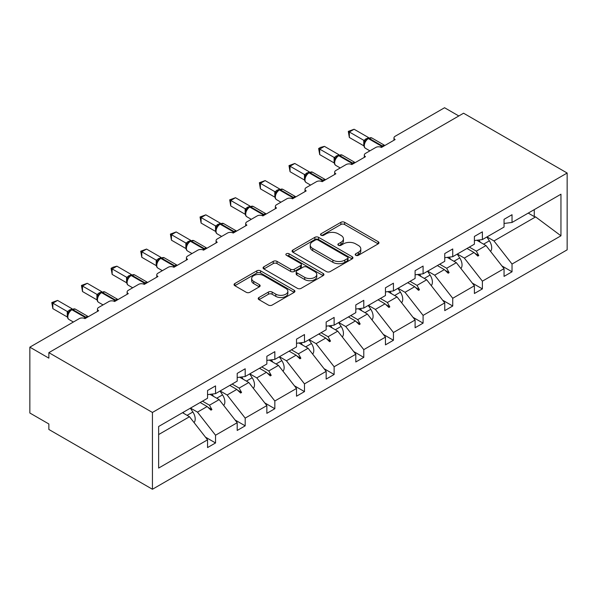 <?xml version="1.0" encoding="UTF-8"?>
<svg xmlns="http://www.w3.org/2000/svg" width="597" height="597" viewBox="0 0 597 597"><rect width="100%" height="100%" fill="white"/><g stroke="black" fill="none" stroke-linecap="round" stroke-linejoin="round"><path stroke-width="0.9" d="M355.76 255.3A1.843 1.067 0 0 0 358.372 255.3L378.192 243.852A2.642 1.522 0 0 0 378.968 242.778A2.642 1.522 0 0 0 378.192 241.703L344.618 222.315A2.642 1.522 0 0 0 340.887 222.315L321.059 233.755A1.843 1.067 0 0 0 320.522 234.509A1.843 1.067 0 0 0 321.059 235.263A1.843 1.067 0 0 0 323.671 235.263L326.238 233.785A8.44 4.873 0 0 1 338.178 233.785L340.977 235.397A8.44 4.873 0 0 1 343.447 238.845A8.44 4.873 0 0 1 340.977 242.292L338.409 243.77A1.843 1.067 0 0 0 337.872 244.524A1.843 1.067 0 0 0 338.409 245.277A1.843 1.067 0 0 0 341.021 245.277L343.588 243.8A8.44 4.873 0 0 1 355.528 243.8L358.327 245.412A8.44 4.873 0 0 1 360.797 248.859A8.44 4.873 0 0 1 358.327 252.307L355.76 253.792A1.843 1.067 0 0 0 355.222 254.546A1.843 1.067 0 0 0 355.76 255.3L355.76 253.792M258.986 297.493A2.642 1.522 0 0 0 258.21 298.567A2.642 1.522 0 0 0 258.986 299.649L268.404 305.082A2.642 1.522 0 0 0 272.135 305.082L294.149 292.373A2.642 1.522 0 0 0 294.925 291.299A2.642 1.522 0 0 0 294.149 290.224L260.568 270.837A2.642 1.522 0 0 0 256.837 270.837L234.822 283.545A2.642 1.522 0 0 0 234.054 284.62A2.642 1.522 0 0 0 234.822 285.694L246.203 292.269A2.642 1.522 0 0 0 249.934 292.269L259.359 286.829A2.642 1.522 0 0 0 260.128 285.754A2.642 1.522 0 0 0 259.359 284.672L253.718 281.418A7.06 4.075 0 0 1 251.65 278.538A7.06 4.075 0 0 1 256.001 274.769A7.06 4.075 0 0 1 263.695 275.657L285.806 288.418A7.06 4.075 0 0 1 287.873 291.299A7.06 4.075 0 0 1 283.515 295.06A7.06 4.075 0 0 1 275.821 294.179L272.135 292.052A2.642 1.522 0 0 0 268.404 292.052L258.986 297.493L258.986 299.649M567.15 173.026L152.436 412.452L152.436 489.264L567.15 249.837L567.15 173.026L463.571 113.221L48.857 352.648L48.857 358.14L29.85 347.163L79.267 318.634A4.03 2.328 180 0 1 84.968 318.634L98.654 310.731A4.03 2.328 0 0 1 97.468 309.089A4.03 2.328 0 0 1 98.654 307.44L108.915 301.515A4.03 2.328 180 0 1 114.617 301.515L128.303 293.62A4.03 2.328 0 0 1 127.124 291.97A4.03 2.328 0 0 1 128.303 290.321L138.564 284.396A4.03 2.328 180 0 1 144.265 284.396L157.951 276.501A4.03 2.328 0 0 1 156.772 274.851A4.03 2.328 0 0 1 157.951 273.21L168.212 267.284A4.03 2.328 180 0 1 173.914 267.284L187.6 259.382A4.03 2.328 0 0 1 186.421 257.732A4.03 2.328 0 0 1 187.6 256.091L197.861 250.165A4.03 2.328 180 0 1 203.562 250.165L217.248 242.263A4.03 2.328 0 0 1 216.069 240.613A4.03 2.328 0 0 1 217.248 238.972L227.509 233.046A4.03 2.328 180 0 1 233.218 233.046L246.897 225.144A4.03 2.328 0 0 1 245.718 223.502A4.03 2.328 0 0 1 246.897 221.853L257.165 215.927A4.03 2.328 180 0 1 262.867 215.927L276.545 208.025A4.03 2.328 0 0 1 275.366 206.383A4.03 2.328 0 0 1 276.545 204.734L286.814 198.808A4.03 2.328 180 0 1 292.515 198.808L306.194 190.906A4.03 2.328 0 0 1 305.015 189.264A4.03 2.328 0 0 1 306.194 187.615L316.462 181.689A4.03 2.328 180 0 1 322.164 181.689L335.85 173.794A4.03 2.328 0 0 1 334.663 172.145A4.03 2.328 0 0 1 335.85 170.496L346.111 164.571A4.03 2.328 180 0 1 351.812 164.571L365.498 156.675A4.03 2.328 0 0 1 364.312 155.026A4.03 2.328 0 0 1 365.498 153.384L375.759 147.459A4.03 2.328 180 0 1 381.461 147.459L395.147 139.556A4.03 2.328 0 0 1 393.968 137.907A4.03 2.328 0 0 1 395.147 136.265L444.564 107.736L458.817 115.96M152.436 412.452L48.857 352.648M326.425 271.59A2.642 1.522 0 0 0 330.156 271.59L352.17 258.882A2.642 1.522 0 0 0 352.946 257.8A2.642 1.522 0 0 0 352.17 256.725L318.589 237.337A2.642 1.522 0 0 0 314.858 237.337L292.843 250.046A2.642 1.522 0 0 0 292.075 251.121A2.642 1.522 0 0 0 292.843 252.203L326.425 271.59M287.15 255.695A1.843 1.067 0 0 1 289.023 255.956L289.023 253.762L323.164 273.471A2.642 1.522 0 0 1 323.932 274.553A2.642 1.522 0 0 1 323.164 275.627L301.149 288.336A2.642 1.522 0 0 1 297.418 288.336L263.837 268.948L263.837 266.792A2.642 1.522 0 0 0 263.061 267.874A2.642 1.522 0 0 0 263.837 268.948M263.837 266.792L273.254 261.359A2.642 1.522 0 0 1 276.986 261.359L290.605 269.217A2.642 1.522 0 0 0 294.336 269.217L300.589 265.613A2.642 1.522 0 0 0 301.358 264.531A2.642 1.522 0 0 0 300.589 263.456L286.411 255.27A1.843 1.067 0 0 1 285.866 254.516A1.843 1.067 0 0 1 287.008 253.531A1.843 1.067 0 0 1 289.023 253.762M158.638 434.556L189.503 416.736L207.555 439.832L158.638 468.078L158.638 426.489L207.555 398.244L207.555 390.505L215.539 385.901L215.539 393.639L207.555 394.632M205.443 437.131L215.539 442.959L215.539 435.22L237.203 422.713L219.151 399.617L209.987 394.326M190.495 408.094L197.48 412.124L215.539 435.22M215.539 393.639L237.203 381.125L237.203 373.394L245.188 368.782L245.188 376.52L237.203 377.513M235.099 420.012L245.188 425.84L245.188 418.109L266.852 405.594L248.8 382.498L239.636 377.207M220.144 390.975L227.136 395.005L245.188 418.109M245.188 376.52L266.852 364.006L266.852 356.275L274.836 351.663L274.836 359.401L266.852 360.394M264.747 402.9L274.836 408.721L274.836 400.99L296.508 388.475L278.448 365.379L269.284 360.088M249.8 373.856L256.785 377.894L274.836 400.99M274.836 359.401L296.508 346.894L296.508 339.156L304.485 334.544L304.485 342.282L296.508 343.275M294.396 385.781L304.485 391.61L304.485 383.871L326.156 371.364L308.097 348.26L298.94 342.976M279.448 356.737L286.433 360.775L304.485 383.871M304.485 342.282L326.156 329.775L326.156 322.037L334.133 317.425L334.133 325.164L326.156 326.156M324.044 368.662L334.133 374.491L334.133 366.752L355.805 354.245L337.745 331.148L328.589 325.858M309.097 339.618L316.082 343.656L334.133 366.752M334.133 325.164L355.805 312.656L355.805 304.918L363.782 300.313L363.782 308.045L355.805 309.037M353.693 351.543L363.782 357.372L363.782 349.633L385.453 337.126L367.394 314.029L358.237 308.739M338.745 322.507L345.73 326.537L363.782 349.633M363.782 308.045L385.453 295.537L385.453 287.799L393.438 283.194L393.438 290.926L385.453 291.926M383.341 334.424L393.438 340.253L393.438 332.514L415.102 320.007L397.05 296.91L387.886 291.62M368.394 305.388L375.379 309.418L393.438 332.514M393.438 290.926L415.102 278.418L415.102 270.68L423.086 266.075L423.086 273.814L415.102 274.807M412.99 317.305L423.086 323.134L423.086 315.395L444.75 302.888L426.698 279.792L417.534 274.501M398.042 288.269L405.027 292.299L423.086 315.395M423.086 273.814L444.75 261.299L444.75 253.568L452.735 248.956L452.735 256.695L444.75 257.688M442.638 300.187L452.735 306.015L452.735 298.284L474.399 285.769L456.347 262.673L447.183 257.382M427.691 271.15L434.676 275.18L452.735 298.284M452.735 256.695L474.399 244.18L474.399 236.449L482.383 231.837L482.383 239.576L474.399 240.569M472.294 283.075L482.383 288.896L482.383 281.165L504.047 268.65L504.047 276.389L512.032 271.784L512.032 264.046L560.956 235.8L535.606 216.912L534.27 216.584L534.27 209.622M457.339 254.031L464.324 258.068L482.383 281.165M482.383 239.576L504.047 227.069L504.047 219.33L512.032 214.719L512.032 222.457L504.047 223.45M501.943 265.956L512.032 271.784M486.995 236.912L493.98 240.949L512.032 264.046M29.85 347.163L29.85 413.005L48.857 423.974L48.857 429.467L152.436 489.264M189.503 416.736L182.518 412.699M215.539 442.959L207.555 447.571L207.555 439.832M245.188 425.84L237.203 430.452L237.203 422.713M274.836 408.721L266.852 413.333L266.852 405.594M304.485 391.61L296.508 396.214L296.508 388.475M334.133 374.491L326.156 379.095L326.156 371.364M363.782 357.372L355.805 361.976L355.805 354.245M393.438 340.253L385.453 344.865L385.453 337.126M423.086 323.134L415.102 327.746L415.102 320.007M452.735 306.015L444.75 310.627L444.75 302.888M482.383 288.896L474.399 293.508L474.399 285.769M512.032 222.457L560.956 194.212L560.956 235.8M202.495 401.162L209.48 405.199L219.151 399.617M197.48 412.124L207.152 406.542L210.965 410.146L211.92 409.594L209.48 405.199M200.167 402.512L207.152 406.542M232.151 384.05L239.136 388.08L248.8 382.498M227.136 395.005L236.8 389.431L240.621 393.027L241.569 392.475L239.136 388.08M229.815 385.393L236.8 389.431M261.799 366.931L268.784 370.961L278.448 365.379M256.785 377.894L266.449 372.312L270.269 375.909L271.217 375.364L268.784 370.961M259.464 368.274L266.449 372.312M291.448 349.812L298.433 353.842L308.097 348.26M286.433 360.775L296.097 355.193L299.918 358.79L300.866 358.245L298.433 353.842M289.112 351.155L296.097 355.193M321.096 332.693L328.081 336.723L337.745 331.148M316.082 343.656L325.746 338.074L329.566 341.671L330.514 341.126L328.081 336.723M318.761 334.044L325.746 338.074M350.745 315.574L357.73 319.611L367.394 314.029M345.73 326.537L355.394 320.955L359.215 324.559L360.163 324.007L357.73 319.611M348.409 316.925L355.394 320.955M380.393 298.455L387.378 302.492L397.05 296.91M375.379 309.418L385.043 303.836L388.863 307.44L389.811 306.888L387.378 302.492M378.058 299.806L385.043 303.836M410.042 281.336L417.027 285.373L426.698 279.792M405.027 292.299L414.699 286.717L418.512 290.321L419.467 289.769L417.027 285.373M407.714 282.687L414.699 286.717M439.691 264.225L446.675 268.254L456.347 262.673M434.676 275.18L444.347 269.605L448.16 273.202L449.116 272.65L446.675 268.254M437.362 265.568L444.347 269.605M469.339 247.106L476.331 251.136L485.995 245.554L476.831 240.263M464.324 258.068L473.996 252.486L477.809 256.083L478.764 255.538L476.331 251.136M467.011 248.449L473.996 252.486M485.995 245.554L504.047 268.65M493.98 240.949L535.606 216.912M528.233 213.099L534.27 216.584M474.809 253.255L478.764 255.538M445.161 270.374L449.116 272.65M415.512 287.493L419.467 289.769M385.863 304.604L389.811 306.888M356.215 321.723L360.163 324.007M326.566 338.842L330.514 341.126M296.918 355.961L300.866 358.245M267.262 373.08L271.217 375.364M237.613 390.199L241.569 392.475M207.965 407.318L211.92 409.594M356.499 255.561L358.327 254.501A8.44 4.873 0 0 0 360.797 251.053L360.797 248.859M343.447 238.845L343.447 241.039A8.44 4.873 0 0 1 340.977 244.486L339.148 245.539M378.162 243.875L344.618 224.509A2.642 1.522 0 0 0 340.887 224.509L321.798 235.524M352.133 258.897L318.589 239.531A2.642 1.522 0 0 0 314.858 239.531L292.881 252.218M347.506 258.553A1.843 1.067 0 0 0 348.051 257.8A1.843 1.067 0 0 0 347.506 257.046L318.029 240.031A1.843 1.067 0 0 0 315.417 240.031L312.716 241.591A8.44 4.873 0 0 0 310.239 245.039A8.44 4.873 0 0 0 312.716 248.486L332.865 260.12A8.44 4.873 0 0 0 344.805 260.12L347.506 258.553L347.506 260.747A1.843 1.067 0 0 0 348.051 259.993L348.051 257.8M310.239 245.039L310.239 247.233A8.44 4.873 0 0 0 312.716 250.68L312.716 248.486M347.506 260.747L344.805 262.314A8.44 4.873 0 0 1 332.865 262.314L312.716 250.68M263.874 268.971L273.254 263.553L273.254 261.359M301.358 264.531L301.358 266.725A2.642 1.522 0 0 1 300.589 267.807L294.336 271.411A2.642 1.522 0 0 1 290.605 271.411L276.986 263.553A2.642 1.522 0 0 0 273.254 263.553M289.023 255.956L323.126 275.65M304.739 277.381A7.06 4.075 0 0 0 312.432 278.262A7.06 4.075 0 0 0 316.783 274.493A7.06 4.075 0 0 0 314.716 271.613L306.933 267.12A2.642 1.522 0 0 0 303.201 267.12L296.948 270.725A2.642 1.522 0 0 0 296.179 271.807A2.642 1.522 0 0 0 296.948 272.881L304.739 277.381L304.739 279.575A7.06 4.075 0 0 0 312.432 280.456A7.06 4.075 0 0 0 316.783 276.695L316.783 274.493M296.179 271.807L296.179 274.001A2.642 1.522 0 0 0 296.948 275.075L296.948 272.881M304.739 279.575L296.948 275.075M287.873 291.299L287.873 293.493A7.06 4.075 0 0 1 283.515 297.261A7.06 4.075 0 0 1 275.821 296.373L272.135 294.246A2.642 1.522 0 0 0 268.404 294.246L259.023 299.664M251.65 278.538L251.65 280.732A7.06 4.075 0 0 0 253.718 283.612L253.718 281.418M259.322 286.851L253.718 283.612M294.149 290.224L294.149 292.373L260.568 273.03A2.642 1.522 0 0 0 256.837 273.03L234.86 285.717M349.342 137.474L348.297 131.385L349.342 131.982L354.096 129.243L368.603 137.616L363.849 140.362L349.342 131.982L349.342 137.474L363.767 145.795L363.767 140.31M368.289 138.198L371.856 137.982A5.776 3.336 120 0 0 368.968 138.265A1.343 0.776 -120 0 0 368.289 138.198L367.722 138.526A1.343 0.776 60 0 0 367.543 138.72L366.028 139.952L364.491 142.429C363.528 145.399 363.872 147.362 365.506 148.317L369.886 150.847M365.431 141.385L363.849 140.362M348.297 131.385L354.096 129.243M490.54 251.367A8.962 5.179 -120 0 0 489.376 240.815L486.861 236.987M480.406 242.33L478.884 240.009M460.891 268.486A8.962 5.179 -120 0 0 459.727 257.934L457.212 254.106M450.757 259.449L449.235 257.128M431.243 285.605A8.962 5.179 -120 0 0 430.071 275.053L427.564 271.225M421.109 276.568L419.587 274.247M401.587 302.724A8.962 5.179 -120 0 0 400.423 292.172L397.915 288.344M391.46 293.687L389.938 291.366M371.938 319.843A8.962 5.179 -120 0 0 370.774 309.291L368.267 305.463M361.812 310.798L360.289 308.485M319.693 154.586L318.649 148.496L319.693 149.101L324.44 146.362L338.954 154.735L334.201 157.481L319.693 149.101L319.693 154.586L334.119 162.914L334.119 157.429M338.641 155.317L342.208 155.101A5.776 3.336 120 0 0 339.312 155.384A1.343 0.776 -120 0 0 338.641 155.317L338.074 155.645A1.343 0.776 60 0 0 337.887 155.839L336.38 157.063M353.267 163.735A1.343 0.776 -120 0 0 352.618 163.063L339.312 155.384L338.745 155.713A1.343 0.776 60 0 0 338.074 155.645L336.372 157.071L334.835 159.548A2.955 2.142 18 0 0 334.104 157.466M335.783 158.504L334.201 157.481M318.649 148.496L320.544 147.399L324.44 146.362M290.045 171.705L289 165.615L290.045 166.22L294.791 163.474L309.306 171.854L304.552 174.6L290.045 166.22L290.045 171.705L304.463 180.033L304.463 174.548M308.992 172.436L312.552 172.212A5.776 3.336 120 0 0 309.664 172.503A1.343 0.776 -120 0 0 308.992 172.436L308.425 172.764A1.343 0.776 60 0 0 308.239 172.958L306.724 174.182L305.186 176.667A2.955 2.142 18 0 0 304.455 174.585M306.127 175.615L304.552 174.6M289 165.615L294.791 163.474M260.396 188.824L259.352 182.734L260.396 183.339L265.143 180.593L279.657 188.973L274.904 191.719L260.396 183.339L260.396 188.824L274.814 197.152L274.814 191.667M279.344 189.555L282.903 189.331A5.776 3.336 120 0 0 280.015 189.622A1.343 0.776 -120 0 0 279.344 189.555L278.777 189.883A1.343 0.776 60 0 0 278.59 190.07L277.075 191.301L275.538 193.786C274.583 196.749 274.918 198.711 276.56 199.674L280.941 202.204M276.478 192.734L274.904 191.719M259.352 182.734L265.143 180.593M230.74 205.943L229.696 199.853L230.74 200.458L235.494 197.711L250.009 206.092L245.248 208.831L230.74 200.458L230.74 205.943L245.166 214.271L245.166 208.786M249.695 206.674L253.255 206.45A5.776 3.336 120 0 0 250.367 206.741A1.343 0.776 -120 0 0 249.695 206.674L249.128 207.002A1.343 0.776 60 0 0 248.942 207.189L247.427 208.42L245.889 210.898C244.934 213.868 245.27 215.83 246.904 216.793L251.285 219.315M246.83 209.853L245.248 208.831M229.696 199.853L235.494 197.711M342.29 336.954A8.962 5.179 -120 0 0 341.126 326.402L338.611 322.581M332.163 327.917L330.641 325.596M201.092 223.062L200.047 216.972L201.092 217.577L205.846 214.83L220.353 223.203L215.599 225.95L201.092 217.577L201.092 223.062L215.517 231.39L215.517 225.897M220.047 223.785L223.606 223.569A5.776 3.336 120 0 0 220.718 223.853A1.343 0.776 -120 0 0 220.047 223.785L219.472 224.121A1.343 0.776 60 0 0 219.293 224.308L217.778 225.539L216.241 228.017C215.286 230.987 215.621 232.949 217.256 233.905L221.636 236.434M217.181 226.972L215.599 225.95M200.047 216.972L205.846 214.83M312.641 354.073A8.962 5.179 -120 0 0 311.477 343.521L308.962 339.693M302.515 345.036L300.985 342.715M171.443 240.181L170.399 234.091L171.443 234.688L176.197 231.949L190.704 240.322L185.951 243.069L171.443 234.688L171.443 240.181L185.868 248.509L185.868 243.016M190.398 240.904L193.958 240.688A5.776 3.336 120 0 0 191.07 240.972A1.343 0.776 -120 0 0 190.398 240.904L189.824 241.233A1.343 0.776 60 0 0 189.645 241.427L188.13 242.658L186.592 245.136A2.955 2.142 18 0 0 185.854 243.054M187.533 244.091L185.951 243.069M170.399 234.091L176.197 231.949M282.993 371.192A8.962 5.179 -120 0 0 281.829 360.64L279.314 356.812M272.859 362.155L271.337 359.834M141.795 257.3L140.75 251.21L141.795 251.807L146.549 249.068L161.056 257.441L156.302 260.188L141.795 251.807L141.795 257.3L156.22 265.62L156.22 260.135M160.75 258.023L164.309 257.807A5.776 3.336 120 0 0 161.421 258.091A1.343 0.776 -120 0 0 160.75 258.023L160.175 258.352A1.343 0.776 60 0 0 159.996 258.546L158.481 259.777L156.944 262.255A2.955 2.142 18 0 0 156.205 260.173M157.884 261.21L156.302 260.188M140.75 251.21L146.549 249.068M253.344 388.311A8.962 5.179 -120 0 0 252.18 377.759L249.665 373.931M243.21 379.274L241.688 376.953M112.146 274.411L111.102 268.322L112.146 268.926L116.9 266.187L131.407 274.56L126.654 277.307L112.146 268.926L112.146 274.411L126.571 282.739L126.571 277.254M131.101 275.142L134.661 274.926A5.776 3.336 120 0 0 131.773 275.21A1.343 0.776 -120 0 0 131.101 275.142L130.527 275.471A1.343 0.776 60 0 0 130.347 275.665L128.833 276.889L127.295 279.374C126.333 282.336 126.676 284.306 128.31 285.262L132.691 287.791M128.236 278.329L126.654 277.307M111.102 268.322L112.997 267.225L116.9 266.187M223.696 405.43A8.962 5.179 -120 0 0 222.532 394.878L220.017 391.05M213.562 396.393L212.039 394.072M82.498 291.53L81.453 285.441L82.498 286.045L87.252 283.299L101.759 291.679L97.005 294.425L82.498 286.045L82.498 291.53L96.923 299.858L96.923 294.373M101.445 292.261L105.012 292.037A5.776 3.336 120 0 0 102.117 292.329A1.343 0.776 -120 0 0 101.445 292.261L100.878 292.59A1.343 0.776 60 0 0 100.699 292.784L99.184 294.008L97.647 296.493C96.684 299.455 97.027 301.418 98.662 302.38L103.042 304.91M98.587 295.44L97.005 294.425M81.453 285.441L87.252 283.299M194.047 422.549A8.962 5.179 -120 0 0 192.883 411.997L190.368 408.169M183.913 413.512L183.145 412.34M52.849 308.649L51.805 302.56L52.849 303.164L57.596 300.418L72.11 308.798L67.357 311.544L52.849 303.164L52.849 308.649L67.274 316.977L67.274 311.492M71.797 309.38L75.364 309.156A5.776 3.336 120 0 0 72.468 309.447A1.343 0.776 -120 0 0 71.797 309.38L71.23 309.709A1.343 0.776 60 0 0 71.043 309.895L69.528 311.127L67.991 313.612A2.955 2.142 18 0 0 67.26 311.53M68.931 312.559L67.357 311.544M51.805 302.56L57.596 300.418M358.327 254.501L358.327 252.307M338.409 245.277L338.409 243.77M340.977 244.486L340.977 242.292M321.059 235.263L321.059 233.755M340.887 224.509L340.887 222.315M344.618 224.509L344.618 222.315M378.192 243.852L378.192 241.703M292.843 252.203L292.843 250.046M314.858 239.531L314.858 237.337M318.589 239.531L318.589 237.337M352.17 258.882L352.17 256.725M332.865 262.314L332.865 260.12M344.805 262.314L344.805 260.12M276.986 263.553L276.986 261.359M290.605 271.411L290.605 269.217M294.336 271.411L294.336 269.217M300.589 267.807L300.589 265.613M323.164 275.627L323.164 273.471M268.404 294.246L268.404 292.052M272.135 294.246L272.135 292.052M275.821 296.373L275.821 294.179M259.359 286.829L259.359 284.672M234.822 285.694L234.822 283.545M256.837 273.03L256.837 270.837M260.568 273.03L260.568 270.837M382.916 146.616A1.343 0.776 -120 0 0 382.267 145.944A5.776 3.336 -60 0 1 384.834 145.511M380.602 147.078A5.776 3.336 -60 0 1 381.699 146.28L382.267 145.944L368.968 138.265L368.394 138.594A5.776 3.336 120 0 0 364.312 145.675A5.776 3.336 120 0 0 365.506 148.317M366.028 139.952L367.722 138.526A1.343 0.776 60 0 1 368.394 138.594L381.699 146.28A1.343 0.776 60 0 1 382.349 146.944M367.095 138.944A2.955 1.709 60 0 1 366.23 138.661M366.7 139.273A2.955 1.709 60 0 1 365.662 138.989M364.483 142.452A2.955 2.142 18 0 0 363.752 140.347M483.577 244.158L489.376 240.815M453.929 261.277L459.727 257.934M424.28 278.396L430.071 275.053M394.632 295.515L400.423 292.172M364.983 312.634L370.774 309.291M350.954 164.197A5.776 3.336 -60 0 1 352.051 163.391L352.618 163.063A5.776 3.336 -60 0 1 355.178 162.63M352.7 164.063A1.343 0.776 60 0 0 352.051 163.391L338.745 155.713A5.776 3.336 120 0 0 334.656 162.794A5.776 3.336 120 0 0 335.857 165.436L340.238 167.966M337.447 156.063A2.955 1.709 60 0 1 336.581 155.78M337.051 156.392A2.955 1.709 60 0 1 336.014 156.108M323.619 180.854A1.343 0.776 -120 0 0 322.97 180.182A5.776 3.336 -60 0 1 325.529 179.749M321.305 181.316A5.776 3.336 -60 0 1 322.402 180.51L322.97 180.182L309.664 172.503L309.097 172.831A5.776 3.336 120 0 0 305.007 179.906A5.776 3.336 120 0 0 306.209 182.555L310.589 185.085M306.731 174.182L308.425 172.764A1.343 0.776 60 0 1 309.097 172.831L322.402 180.51A1.343 0.776 60 0 1 323.044 181.182M307.798 173.182A2.955 1.709 60 0 1 306.933 172.899M307.403 173.511A2.955 1.709 60 0 1 306.358 173.227M293.97 197.973A1.343 0.776 -120 0 0 293.321 197.301A5.776 3.336 -60 0 1 295.881 196.861M291.657 198.435A5.776 3.336 -60 0 1 292.754 197.629L293.321 197.301L280.015 189.622L279.448 189.95A5.776 3.336 120 0 0 275.359 197.025A5.776 3.336 120 0 0 276.56 199.674M277.075 191.301L278.777 189.883A1.343 0.776 60 0 1 279.448 189.95L292.754 197.629A1.343 0.776 60 0 1 293.396 198.301M278.15 190.301A2.955 1.709 60 0 1 277.284 190.018M277.754 190.63A2.955 1.709 60 0 1 276.709 190.346M275.53 193.801A2.955 2.142 18 0 0 274.807 191.704M264.322 215.084A1.343 0.776 -120 0 0 263.673 214.42A5.776 3.336 -60 0 1 266.232 213.98M262.008 215.554A5.776 3.336 -60 0 1 263.098 214.748L263.673 214.42L250.367 206.741L249.8 207.069A5.776 3.336 120 0 0 245.71 214.144A5.776 3.336 120 0 0 246.904 216.793M247.427 208.42L249.128 207.002A1.343 0.776 60 0 1 249.8 207.069L263.098 214.748A1.343 0.776 60 0 1 263.747 215.42M248.501 207.42A2.955 1.709 60 0 1 247.636 207.137M248.098 207.741A2.955 1.709 60 0 1 247.061 207.465M245.882 210.92A2.955 2.142 18 0 0 245.158 208.823M335.335 329.753L341.126 326.402M234.673 232.203A1.343 0.776 -120 0 0 234.024 231.539A5.776 3.336 -60 0 1 236.584 231.099M232.36 232.666A5.776 3.336 -60 0 1 233.449 231.867L234.024 231.539L220.718 223.853L220.151 224.188A5.776 3.336 120 0 0 216.062 231.263A5.776 3.336 120 0 0 217.256 233.905M217.778 225.539L219.472 224.121A1.343 0.776 60 0 1 220.151 224.188L233.449 231.867A1.343 0.776 60 0 1 234.099 232.531M218.853 224.532A2.955 1.709 60 0 1 217.987 224.256M218.45 224.86A2.955 1.709 60 0 1 217.412 224.584M216.233 228.039A2.955 2.142 18 0 0 215.502 225.935M305.686 346.872L311.477 343.521M205.017 249.322A1.343 0.776 -120 0 0 204.375 248.658A5.776 3.336 -60 0 1 206.935 248.218M202.711 249.785A5.776 3.336 -60 0 1 203.801 248.986L204.375 248.658L191.07 240.972L190.495 241.3A5.776 3.336 120 0 0 186.413 248.382A5.776 3.336 120 0 0 187.607 251.024L191.988 253.553M188.13 242.658L189.824 241.233A1.343 0.776 60 0 1 190.495 241.3L203.801 248.986A1.343 0.776 60 0 1 204.45 249.65M189.204 241.651A2.955 1.709 60 0 1 188.331 241.367M188.801 241.979A2.955 1.709 60 0 1 187.764 241.695M276.03 363.983L281.829 360.64M175.369 266.441A1.343 0.776 -120 0 0 174.727 265.769A5.776 3.336 -60 0 1 177.287 265.337M173.063 266.904A5.776 3.336 -60 0 1 174.152 266.105L174.727 265.769L161.421 258.091L160.847 258.419A5.776 3.336 120 0 0 156.765 265.501A5.776 3.336 120 0 0 157.959 268.143L162.339 270.672M158.481 259.777L160.175 258.352A1.343 0.776 60 0 1 160.847 258.419L174.152 266.105A1.343 0.776 60 0 1 174.802 266.769M159.548 258.77A2.955 1.709 60 0 1 158.683 258.486M159.153 259.098A2.955 1.709 60 0 1 158.115 258.814M246.382 381.102L252.18 377.759M145.72 283.56A1.343 0.776 -120 0 0 145.071 282.888A5.776 3.336 -60 0 1 147.638 282.456M143.414 284.023A5.776 3.336 -60 0 1 144.504 283.217L145.071 282.888L131.773 275.21L131.198 275.538A5.776 3.336 120 0 0 127.116 282.62A5.776 3.336 120 0 0 128.31 285.262M128.833 276.889L130.527 275.471A1.343 0.776 60 0 1 131.198 275.538L144.504 283.217A1.343 0.776 60 0 1 145.153 283.888M129.9 275.889A2.955 1.709 60 0 1 129.034 275.605M129.504 276.217A2.955 1.709 60 0 1 128.467 275.933M127.288 279.389A2.955 2.142 18 0 0 126.557 277.292M216.733 398.221L222.532 394.878M116.072 300.679A1.343 0.776 -120 0 0 115.422 300.007A5.776 3.336 -60 0 1 117.99 299.575M113.758 301.142A5.776 3.336 -60 0 1 114.855 300.336L115.422 300.007L102.117 292.329L101.55 292.657A5.776 3.336 120 0 0 97.46 299.731A5.776 3.336 120 0 0 98.662 302.38M99.184 294.008L100.878 292.59A1.343 0.776 60 0 1 101.55 292.657L114.855 300.336A1.343 0.776 60 0 1 115.505 301.007M100.251 293.008A2.955 1.709 60 0 1 99.386 292.724M99.856 293.336A2.955 1.709 60 0 1 98.818 293.052M97.639 296.508A2.955 2.142 18 0 0 96.908 294.411M187.085 415.34L192.883 411.997M86.423 317.798A1.343 0.776 -120 0 0 85.774 317.126A5.776 3.336 -60 0 1 88.334 316.686M84.11 318.261A5.776 3.336 -60 0 1 85.207 317.455L85.774 317.126L72.468 309.447L71.901 309.776A5.776 3.336 120 0 0 67.812 316.85A5.776 3.336 120 0 0 69.013 319.499L73.394 322.029M69.536 311.127L71.23 309.709A1.343 0.776 60 0 1 71.901 309.776L85.207 317.455A1.343 0.776 60 0 1 85.856 318.126M70.603 310.127A2.955 1.709 60 0 1 69.737 309.843M70.207 310.455A2.955 1.709 60 0 1 69.17 310.171M393.968 140.235L393.968 137.907M364.312 157.354L364.312 155.026M334.663 174.473L334.663 172.145M305.015 191.592L305.015 189.264M275.366 208.711L275.366 206.383M245.718 225.83L245.718 223.502M216.069 242.942L216.069 240.613M186.421 260.061L186.421 257.732M156.772 277.18L156.772 274.851M127.124 294.299L127.124 291.97M97.468 311.418L97.468 309.089M371.856 137.982L384.864 145.489M342.208 155.101L355.215 162.608M334.835 159.548C333.88 162.511 334.223 164.481 335.857 165.436M312.552 172.212L325.566 179.727M305.186 176.667C304.231 179.63 304.567 181.592 306.209 182.555M282.903 189.331L295.918 196.846M253.255 206.45L266.269 213.965M223.606 223.569L236.621 231.084M193.958 240.688L206.965 248.195M186.592 245.136C185.637 248.106 185.973 250.068 187.607 251.024M164.309 257.807L177.316 265.314M156.944 262.255C155.981 265.225 156.324 267.187 157.959 268.143M134.661 274.926L147.668 282.433M105.012 292.037L118.019 299.552M75.364 309.156L88.371 316.671M67.991 313.612C67.036 316.574 67.379 318.537 69.013 319.499"/></g></svg>
